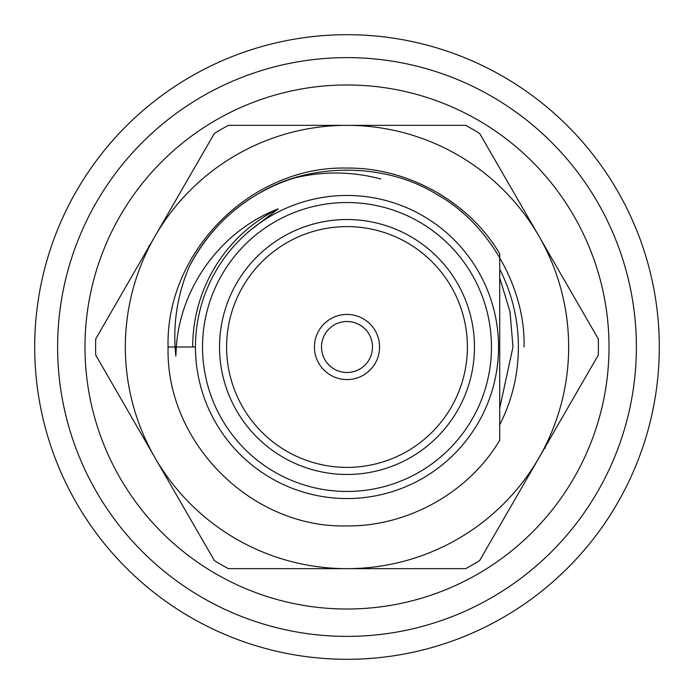 <?xml version="1.0" encoding="UTF-8"?>
<svg xmlns="http://www.w3.org/2000/svg" width="694" height="694" viewBox="0 0 694 694"><rect width="100%" height="100%" fill="white"/><g stroke="black" fill="none" stroke-linecap="round" stroke-linejoin="round"><path stroke-width="1.04" d="M609.02 347A262.02 262.02 0 0 0 347 84.98A262.02 262.02 0 0 0 84.98 347A262.02 262.02 0 0 0 347 609.02A262.02 262.02 0 0 0 609.02 347M545.501 446.502L544.842 448.515L544.512 448.211M148.499 247.498L149.158 245.485L149.488 245.789M568.655 347A221.655 221.655 0 0 0 538.96 236.168L598.271 338.898A251.402 251.402 0 0 1 598.271 355.102L538.96 457.832A221.655 221.655 0 0 0 568.655 347M95.599 347A251.402 251.402 0 0 0 95.729 355.102L155.04 457.832A221.655 221.655 0 0 0 538.96 457.832L479.649 560.552A251.402 251.402 0 0 1 465.613 568.655L228.387 568.655A251.402 251.402 0 0 1 214.351 560.552L155.04 457.832A221.655 221.655 0 0 1 155.04 236.168L214.351 133.448A251.402 251.402 0 0 1 228.387 125.345L347 125.345A221.655 221.655 0 0 0 155.04 236.168L95.729 338.898A251.402 251.402 0 0 0 95.599 347M499.723 269.194A171.401 171.401 0 0 1 499.723 424.806M499.723 408.107L512.979 347L510.003 311.667L499.723 277.852M524.039 347C525.783 287.403 488.003 221.959 435.52 193.678C384.788 162.37 309.212 162.37 258.48 193.678C229.306 210.403 206.292 234.598 189.445 266.253C177.091 295.045 172.563 325 175.842 356.117L176.328 347C180.483 286.735 221.221 230.746 278.225 208.859L247.446 232.516M189.445 266.253A177.039 177.039 0 0 1 293.892 178.115C322.884 171.028 351.832 171.305 380.728 178.948M278.225 208.859A154.32 154.32 0 0 0 192.68 347M538.96 236.168A221.655 221.655 0 0 0 347 125.345L465.613 125.345A251.402 251.402 0 0 1 479.649 133.448L538.96 236.168M659.3 347A312.3 312.3 0 0 0 347 34.7A312.3 312.3 0 0 0 34.7 347A312.3 312.3 0 0 0 347 659.3A312.3 312.3 0 0 0 659.3 347M636.381 347A289.381 289.381 0 0 0 347 57.619A289.381 289.381 0 0 0 57.619 347A289.381 289.381 0 0 0 347 636.381A289.381 289.381 0 0 0 636.381 347M491.465 347A144.465 144.465 0 0 0 347 202.535A144.465 144.465 0 0 0 202.535 347A144.465 144.465 0 0 0 347 491.465A144.465 144.465 0 0 0 491.465 347M195.456 347A151.544 151.544 0 0 1 347 195.456A151.544 151.544 0 0 1 498.544 347A151.544 151.544 0 0 1 347 498.544A151.544 151.544 0 0 1 195.456 347L168.078 347C165.571 251.445 251.445 165.571 347 168.078C407.76 167.393 469.179 201.781 499.723 253.778C469.179 201.781 407.76 167.393 347 168.078C251.445 165.571 165.571 251.445 168.078 347C165.571 442.555 251.445 528.429 347 525.922C407.76 526.607 469.179 492.219 499.723 440.222C469.179 492.219 407.76 526.607 347 525.922C251.445 528.429 165.571 442.555 168.078 347C165.571 251.445 251.445 165.571 347 168.078C407.76 167.393 469.179 201.781 499.723 253.778C469.179 201.781 407.76 167.393 347 168.078C251.445 165.571 165.571 251.445 168.078 347C165.571 442.555 251.445 528.429 347 525.922C407.76 526.607 469.179 492.219 499.723 440.222C469.179 492.219 407.76 526.607 347 525.922C251.445 528.429 165.571 442.555 168.078 347C165.571 251.445 251.445 165.571 347 168.078C407.76 167.393 469.179 201.781 499.723 253.778C469.179 201.781 407.76 167.393 347 168.078C251.445 165.571 165.571 251.445 168.078 347C165.571 442.555 251.445 528.429 347 525.922C407.76 526.607 469.179 492.219 499.723 440.222C469.179 492.219 407.76 526.607 347 525.922C251.445 528.429 165.571 442.555 168.078 347C165.571 251.445 251.445 165.571 347 168.078C407.76 167.393 469.179 201.781 499.723 253.778C469.179 201.781 407.76 167.393 347 168.078C251.445 165.571 165.571 251.445 168.078 347C165.571 442.555 251.445 528.429 347 525.922C407.76 526.607 469.179 492.219 499.723 440.222C469.179 492.219 407.76 526.607 347 525.922C251.445 528.429 165.571 442.555 168.078 347C165.571 251.445 251.445 165.571 347 168.078C407.76 167.393 469.179 201.781 499.723 253.778C469.179 201.781 407.76 167.393 347 168.078C251.445 165.571 165.571 251.445 168.078 347C165.571 442.555 251.445 528.429 347 525.922C407.76 526.607 469.179 492.219 499.723 440.222C469.179 492.219 407.76 526.607 347 525.922C251.445 528.429 165.571 442.555 168.078 347C165.571 251.445 251.445 165.571 347 168.078C407.76 167.393 469.179 201.781 499.723 253.778C469.179 201.781 407.76 167.393 347 168.078C251.445 165.571 165.571 251.445 168.078 347C165.571 442.555 251.445 528.429 347 525.922C407.76 526.607 469.179 492.219 499.723 440.222L499.723 253.778C469.179 201.781 407.76 167.393 347 168.078C251.445 165.571 165.571 251.445 168.078 347M219.53 347A127.47 127.47 0 0 0 347 474.47A127.47 127.47 0 0 0 474.47 347A127.47 127.47 0 0 0 347 219.53A127.47 127.47 0 0 0 219.53 347M226.608 347A120.392 120.392 0 0 0 347 467.392A120.392 120.392 0 0 0 467.392 347A120.392 120.392 0 0 0 347 226.608A120.392 120.392 0 0 0 226.608 347M314.425 347A32.575 32.575 0 0 0 347 379.575A32.575 32.575 0 0 0 379.575 347A32.575 32.575 0 0 0 347 314.425A32.575 32.575 0 0 0 314.425 347M321.504 347A25.496 25.496 0 0 0 347 372.496A25.496 25.496 0 0 0 372.496 347A25.496 25.496 0 0 0 347 321.504A25.496 25.496 0 0 0 321.504 347M499.723 440.222L499.723 253.778"/></g></svg>
